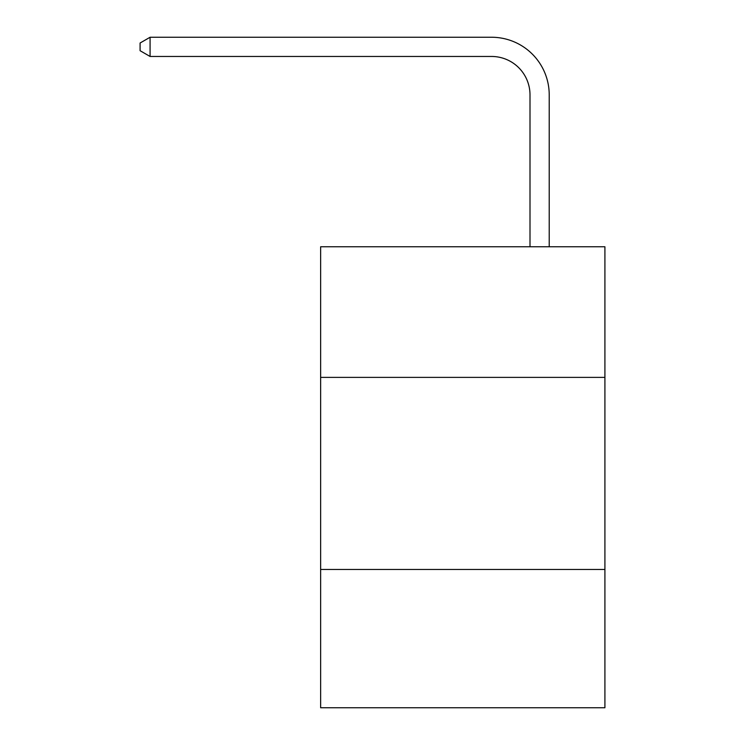 <?xml version="1.0" encoding="UTF-8"?>
<svg xmlns="http://www.w3.org/2000/svg" width="745" height="745" viewBox="0 0 745 745"><rect width="100%" height="100%" fill="white"/><g stroke="black" fill="none" stroke-linecap="round" stroke-linejoin="round"><path stroke-width="1.12" d="M604.912 377.38L604.912 246.763L320.639 246.763L320.639 377.38L604.912 377.38L604.912 707.75L320.639 707.75L320.639 377.38M604.912 569.459L320.639 569.459M530.002 246.763L530.002 94.876A38.414 38.414 0 0 0 491.588 56.462L150.08 56.462L140.088 50.697L140.088 43.014L150.08 37.25L491.588 37.25A57.626 57.626 0 0 1 549.214 94.876L549.214 246.763M530.002 94.876A38.414 38.414 0 0 0 491.588 56.462A38.414 38.414 0 0 1 530.002 94.876A38.414 38.414 0 0 0 491.588 56.462A38.414 38.414 0 0 1 530.002 94.876A38.414 38.414 0 0 0 491.588 56.462A38.414 38.414 0 0 1 530.002 94.876A38.414 38.414 0 0 0 491.588 56.462A38.414 38.414 0 0 1 530.002 94.876M150.08 37.25L491.588 37.25L150.08 37.25L491.588 37.25L150.08 37.25L491.588 37.25L150.08 37.25L491.588 37.25L150.08 37.25L150.08 56.462"/></g></svg>
